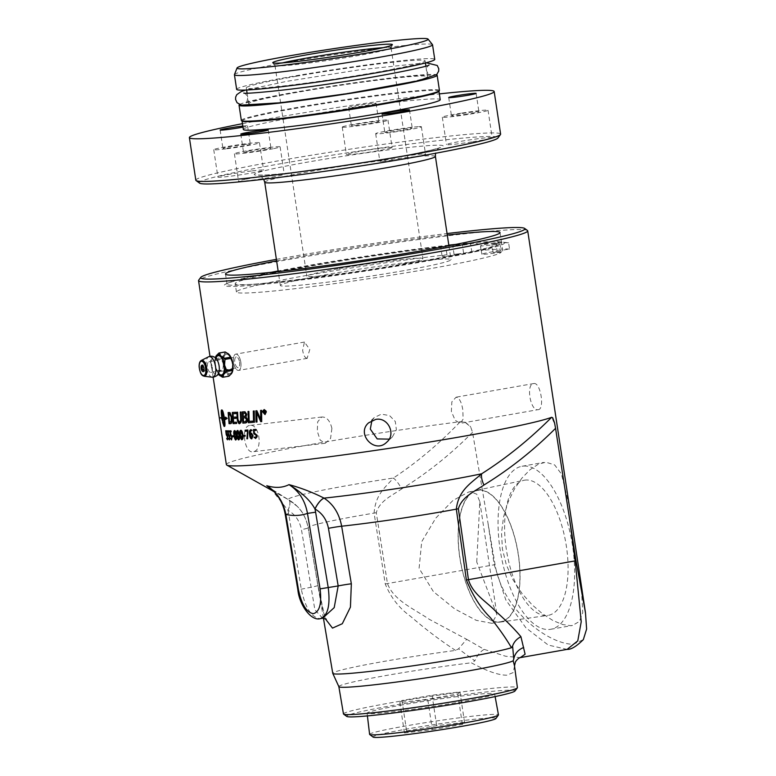 <?xml version="1.0" encoding="UTF-8"?>
<svg xmlns="http://www.w3.org/2000/svg" width="776" height="776" viewBox="0 0 776 776"><rect width="100%" height="100%" fill="white"/><g stroke="black" fill="none" stroke-linecap="round" stroke-linejoin="round"><path stroke-width="0.58" stroke-dasharray="3.88 2.91" d="M226.369 464.62A166.452 8.264 171.4 0 1 460.323 421.688L464.62 421.969L470.605 426.8L472.545 432.31L495.069 564.637C502.838 611.245 549.379 644.526 573.377 644.255L583.339 639.618M569.283 505.739L561.397 473.913L554.656 464.921L545.848 462.195L538.331 464.223L530.086 469.674L521.841 478.21L514.42 489.025L508.154 501.927L503.566 516.894L501.519 532.996L502.431 549.107L506.34 564.88L513.101 579.963L521.986 593.427L531.899 604.611L542.327 613.651L552.89 620.49L562.581 624.554L570.573 625.66L572.494 625.456L579.381 621.469L582.766 612.71L581.156 584.26M537.904 409.689C545.004 410.213 540.804 382.432 533.946 383.509C525.827 383.15 530.037 410.94 537.904 409.689L460.333 423.356L463.097 419.185L462.845 410.194C461.633 402.201 459.373 397.875 456.065 397.205L451.845 401.871L451.36 411.474L455.202 420.311L460.333 423.347M527.447 230.472A166.452 8.264 -8.6 0 0 510.695 229.783A166.452 8.264 -8.6 0 0 329.092 252.704A166.452 8.264 -8.6 0 0 198.685 280.194M226.524 354.225C232.237 353.322 235.341 373.838 229.444 373.557C224.283 374.362 221.189 353.856 226.524 354.225A9.787 4.258 80 0 1 232.228 363.42A9.787 4.258 80 0 1 229.686 373.528L229.444 373.557A9.787 4.258 80 0 1 223.74 364.361A9.787 4.258 80 0 1 226.291 354.254L226.524 354.225A9.787 4.258 80 0 0 226.291 354.254L226.291 354.254M476.745 561.989L479.82 501.665L476.745 494.166L470.363 491.79L468.694 491.984L452.941 500.462L435.772 518.125L421.707 541.726L419.089 568.362L433.396 591.603L454.668 608.879L476.212 620.315L491.8 623.303L496.902 614.602L476.745 561.989M371.888 420.592L374.304 417.536L381.336 414.161L389.552 415.577L395.304 421.504L396.381 429.681L392.384 436.927L389.164 439.138M331.905 428.362C329.965 420.543 326.57 416.77 321.73 417.032L317.665 421.824L317.297 431.272L320.178 440.108L325.251 443.28L330.566 438.459L331.905 428.362M249.474 425.481C240.434 426.751 244.644 454.542 253.432 451.661C263.404 450.284 259.203 422.493 249.474 425.481L321.73 417.032M369.609 734.358A65.165 3.23 171.4 0 1 405.509 725.987A65.165 3.23 171.4 0 1 498.464 714.871M402.608 704.889A64.495 3.201 -8.6 0 0 367.077 713.163A64.495 3.201 -8.6 0 0 431.33 706.693A64.495 3.201 -8.6 0 0 494.622 693.88A64.495 3.201 -8.6 0 0 402.608 704.889M296.102 76.281A90.423 4.491 171.4 0 1 425.102 60.848A90.423 4.491 171.4 0 1 375.293 72.469A90.423 4.491 171.4 0 1 246.293 87.892A90.423 4.491 171.4 0 1 296.102 76.281M239.571 104.547A100.182 4.976 171.4 0 1 294.23 92.315A100.182 4.976 171.4 0 1 436.442 74.768M339.17 268.603A58.724 2.91 171.4 0 1 422.949 258.583A58.724 2.91 171.4 0 1 365.321 270.252A58.724 2.91 171.4 0 1 306.821 276.149A58.724 2.91 171.4 0 1 339.17 268.603M461.885 113.073A23.115 1.145 171.4 0 1 488.046 110.27A23.115 1.145 171.4 0 1 468.471 114.382A23.115 1.145 171.4 0 1 442.32 117.186A23.115 1.145 171.4 0 1 461.885 113.073M467.162 114.121A13.871 0.689 171.4 0 1 451.467 115.799A13.871 0.689 171.4 0 1 465.076 113.044A13.871 0.689 171.4 0 1 478.899 111.657A13.871 0.689 171.4 0 1 467.162 114.121M472.623 141.775A23.115 1.145 -8.6 0 0 492.188 137.662A23.115 1.145 -8.6 0 0 466.036 140.475A23.115 1.145 -8.6 0 0 446.462 144.579A23.115 1.145 -8.6 0 0 472.623 141.775M342.575 126.818A23.115 1.145 171.4 0 1 366.961 122.181A23.115 1.145 171.4 0 1 387.971 120.164A23.115 1.145 171.4 0 1 387.641 120.416A23.115 1.145 171.4 0 1 363.265 125.052A23.115 1.145 171.4 0 1 342.255 127.07A23.115 1.145 171.4 0 1 342.575 126.818M378.63 121.696A13.871 0.689 171.4 0 1 364.002 124.48A13.871 0.689 171.4 0 1 351.392 125.693A13.871 0.689 171.4 0 1 365.011 122.938A13.871 0.689 171.4 0 1 378.824 121.541A13.871 0.689 171.4 0 1 378.63 121.696M391.783 147.809A23.115 1.145 -8.6 0 0 392.113 147.556A23.115 1.145 -8.6 0 0 371.103 149.574A23.115 1.145 -8.6 0 0 346.726 154.22A23.115 1.145 -8.6 0 0 346.397 154.472A23.115 1.145 -8.6 0 0 367.407 152.445A23.115 1.145 -8.6 0 0 391.783 147.809M375.865 103.431A13.871 0.689 171.4 0 1 361.238 106.215A13.871 0.689 171.4 0 1 348.637 107.427A13.871 0.689 171.4 0 1 362.246 104.673A13.871 0.689 171.4 0 1 376.059 103.276A13.871 0.689 171.4 0 1 375.865 103.431M225.971 148.856A23.115 1.145 171.4 0 1 213.749 149.681A23.115 1.145 171.4 0 1 247.234 143.589A23.115 1.145 171.4 0 1 259.465 142.765A23.115 1.145 171.4 0 1 225.971 148.856M242.985 144.646A13.871 0.689 171.4 0 1 250.318 144.152A13.871 0.689 171.4 0 1 236.709 146.906A13.871 0.689 171.4 0 1 222.896 148.294A13.871 0.689 171.4 0 1 242.985 144.646M251.385 170.992A23.115 1.145 -8.6 0 0 217.891 177.073A23.115 1.145 -8.6 0 0 230.123 176.249A23.115 1.145 -8.6 0 0 263.607 170.167A23.115 1.145 -8.6 0 0 251.385 170.992M242.82 126.081A13.871 0.689 171.4 0 1 247.563 125.887A13.871 0.689 171.4 0 1 242.975 127.099M273.22 148.73A23.115 1.145 171.4 0 1 248.456 152.707A23.115 1.145 171.4 0 1 234.4 153.764A23.115 1.145 171.4 0 1 241.297 151.883A23.115 1.145 171.4 0 1 266.061 147.906A23.115 1.145 171.4 0 1 280.117 146.848A23.115 1.145 171.4 0 1 273.22 148.73M247.68 151.252A13.871 0.689 171.4 0 1 262.54 148.866A13.871 0.689 171.4 0 1 270.97 148.235A13.871 0.689 171.4 0 1 257.36 150.99A13.871 0.689 171.4 0 1 243.548 152.377A13.871 0.689 171.4 0 1 247.68 151.252M245.439 179.275A23.115 1.145 -8.6 0 0 238.542 181.157A23.115 1.145 -8.6 0 0 252.598 180.1A23.115 1.145 -8.6 0 0 277.362 176.123A23.115 1.145 -8.6 0 0 284.259 174.241A23.115 1.145 -8.6 0 0 270.203 175.308A23.115 1.145 -8.6 0 0 245.439 179.275M419.021 126.614A23.115 1.145 171.4 0 1 421.387 126.769A23.115 1.145 171.4 0 1 403.811 130.552A23.115 1.145 171.4 0 1 378.028 133.831A23.115 1.145 171.4 0 1 375.671 133.676A23.115 1.145 171.4 0 1 393.248 129.893A23.115 1.145 171.4 0 1 419.021 126.614M386.225 132.386A13.871 0.689 171.4 0 1 384.809 132.298A13.871 0.689 171.4 0 1 398.428 129.543A13.871 0.689 171.4 0 1 412.24 128.147A13.871 0.689 171.4 0 1 401.696 130.426A13.871 0.689 171.4 0 1 386.225 132.386M382.17 161.224A23.115 1.145 -8.6 0 0 407.953 157.955A23.115 1.145 -8.6 0 0 425.529 154.162A23.115 1.145 -8.6 0 0 423.162 154.017A23.115 1.145 -8.6 0 0 397.39 157.286A23.115 1.145 -8.6 0 0 379.813 161.078A23.115 1.145 -8.6 0 0 382.17 161.224M199.577 183.146A151.039 7.498 171.4 0 1 282.542 163.396A151.039 7.498 171.4 0 1 497.901 138.021M403.462 270.727A86.311 4.287 171.4 0 1 280.33 285.452A86.311 4.287 171.4 0 1 327.879 274.365A86.311 4.287 171.4 0 1 451.011 259.64A86.311 4.287 171.4 0 1 403.462 270.727M383.121 47.666A58.724 2.91 171.4 0 1 391.085 47.937A58.724 2.91 171.4 0 1 391.075 48.025A58.724 2.91 171.4 0 1 358.735 55.484A58.724 2.91 171.4 0 1 275.005 65.572A58.724 2.91 171.4 0 1 274.966 65.494A58.724 2.91 171.4 0 1 282.493 62.885M234.449 74.593A100.182 4.976 171.4 0 1 289.623 61.867A100.182 4.976 171.4 0 1 432.484 44.649M236.641 89.356A100.182 4.976 171.4 0 1 291.834 76.484A100.182 4.976 171.4 0 1 434.754 59.393M377.689 88.299A90.423 4.491 171.4 0 1 248.679 103.722A90.423 4.491 171.4 0 1 298.498 92.102A90.423 4.491 171.4 0 1 427.498 76.678A90.423 4.491 171.4 0 1 377.689 88.299M241.336 120.406A100.182 4.976 171.4 0 1 296.529 107.534A100.182 4.976 171.4 0 1 439.449 90.443M242.199 121.143A99.561 4.937 171.4 0 1 242.044 120.92A99.561 4.937 171.4 0 1 296.888 108.126A99.561 4.937 171.4 0 1 438.935 91.141A99.561 4.937 171.4 0 1 438.847 91.403M243.325 129.446A99.561 4.937 171.4 0 1 298.178 116.652A99.561 4.937 171.4 0 1 440.225 99.668M242.451 123.675A154.123 7.653 171.4 0 1 274.287 117.797A154.123 7.653 171.4 0 1 439.352 93.896M195.824 180.216A154.123 7.653 171.4 0 1 280.737 160.419A154.123 7.653 171.4 0 1 500.617 134.122M495.922 718.518A62.177 3.085 -8.6 0 0 434.036 724.609A62.177 3.085 -8.6 0 0 373.11 737.093M432.329 729.683L462.38 724.396L464.552 722.369L436.675 725.638L406.614 730.924L404.441 732.951L432.329 729.683L427.721 699.244L457.782 693.957L459.955 691.93L432.067 695.189L402.007 700.486L399.834 702.503L427.721 699.244M462.38 724.396L457.782 693.957M404.441 732.951L399.834 702.503M406.614 730.924L402.007 700.486M436.675 725.638L432.067 695.189M464.552 722.369L459.955 691.93M224.691 352.013L224.487 354.118A10.99 4.792 80 0 1 226.34 353.041A10.99 4.792 80 0 1 227.843 353.458M231.17 374.013A10.99 4.792 80 0 1 229.628 374.75A10.99 4.792 80 0 1 227.475 373.857L226.543 372.878A10.99 4.792 80 0 1 223.352 365.137L222.848 369.803A12.271 9.855 -149.3 0 1 223.313 370.938L217.523 371.956A12.271 9.855 -149.3 0 1 217.057 370.821L222.848 369.803M205.271 368.057A3.094 1.348 80 0 1 204.457 371.17A3.094 1.348 80 0 1 204.059 371.112A3.094 1.348 80 0 1 202.565 368.193A3.094 1.348 80 0 1 203.031 365.273A3.094 1.348 80 0 1 203.38 365.079A3.094 1.348 80 0 1 205.271 368.057M218.667 374.575L217.523 371.956M217.057 370.821L215.136 366.01A10.951 4.772 -100 0 0 218.172 373.954M223.313 370.938L226.543 372.878M227.475 373.857L228.348 376.214A12.271 0.611 171.4 0 1 228.93 376.185M222.557 377.233L228.348 376.214M223.866 355.175L221.305 357.697A12.271 9.244 -43.7 0 1 221.189 358.851L223.042 363.11A10.99 4.792 80 0 1 223.866 355.175L224.487 354.118M221.189 358.851L215.408 359.87A12.271 9.244 -43.7 0 1 215.524 358.716L221.305 357.697M215.524 358.716L215.903 356.31M215.33 357.785A10.951 4.772 -100 0 0 215 365.098L215.408 359.87M224.303 354.419A10.951 4.772 80 0 1 228.581 354.05M223.119 363.682A10.951 4.772 80 0 1 224.031 354.875M226.796 373.159A10.951 4.772 80 0 1 223.255 364.565M231.655 373.363A10.951 4.772 80 0 1 227.193 373.576M223.352 365.137L223.042 363.11M215 365.098L215.136 366.01M218.522 373.256A9.787 4.258 80 0 1 215.893 358.318M218.774 373.431L218.279 373.595L218.657 372.936A8.885 3.87 80 0 1 216.543 374.905A8.885 3.87 80 0 1 211.111 363.925A8.885 3.87 80 0 1 216.126 358.58L215.553 358.085L216.32 357.949L215.67 359.501C213.72 365.118 219.239 375.642 219.045 373.46M449.013 245.711A141.639 7.032 171.4 0 1 473.884 243.189L480.169 244.178L481.12 250.415L471.847 252.249A17.518 0.873 171.4 0 1 452.98 255.294A17.518 0.873 171.4 0 1 442.107 256.129A17.518 0.873 171.4 0 1 446.995 254.77A133.889 6.644 -8.6 0 0 308.47 275.111A133.889 6.644 -8.6 0 0 236.438 292.009A133.889 6.644 -8.6 0 0 367.882 278.846A133.889 6.644 -8.6 0 0 501.189 252.171L499.919 243.761A17.518 0.873 171.4 0 1 480.577 245.817A17.518 0.873 171.4 0 1 495.874 242.626L500.297 241.918A141.639 7.032 171.4 0 1 501.82 242.044A141.639 7.032 171.4 0 1 365.447 271.096A141.639 7.032 171.4 0 1 226.582 283.667A141.639 7.032 171.4 0 1 278.118 271.561M501.189 252.171A17.518 0.873 171.4 0 1 481.847 254.218A17.518 0.873 171.4 0 1 497.144 251.026L495.874 242.626M497.144 251.026L509.541 249.047L508.6 242.81L500.297 241.918M459.654 245.158L452.786 245.973L459.654 245.158M460.925 253.558L454.057 254.382L460.925 253.558M498.725 243.276L491.868 244.101L498.725 243.276M499.996 251.676L493.138 252.501L499.996 251.676M473.884 243.189L470.576 243.848A17.518 0.873 171.4 0 1 451.71 246.894A17.518 0.873 171.4 0 1 440.836 247.728A17.518 0.873 171.4 0 1 445.725 246.37A133.889 6.644 -8.6 0 0 307.199 266.711A133.889 6.644 -8.6 0 0 235.167 283.609A133.889 6.644 -8.6 0 0 366.611 270.446A133.889 6.644 -8.6 0 0 499.919 243.761M471.847 252.249L470.576 243.848M446.995 254.77L445.725 246.37M280.33 285.452L278.225 271.542A141.639 7.032 171.4 0 1 448.906 245.72M271.299 272.298A138.817 6.887 -8.6 0 0 229.211 282.532A138.817 6.887 -8.6 0 0 227.029 284.152A138.817 6.887 -8.6 0 0 241.21 285.044A138.817 6.887 -8.6 0 0 395.993 265.392A138.817 6.887 -8.6 0 0 501.548 242.636A138.817 6.887 -8.6 0 0 498.978 241.734A138.817 6.887 -8.6 0 0 487.357 241.743A138.817 6.887 -8.6 0 0 455.735 244.401M448.819 245.158A138.817 6.887 -8.6 0 0 278.138 270.97M508.6 242.81A149.807 7.43 -8.6 0 0 497.542 242.936A149.807 7.43 -8.6 0 0 480.169 244.178M264.053 411.144L264.121 411.969M264.18 411.959A166.374 8.255 -8.6 0 0 264.548 411.92L264.946 411.464M264.403 413.472A166.374 8.255 171.4 0 1 264.354 413.482L264.238 412.328M265.683 413.346A166.374 8.255 171.4 0 1 265.625 413.356L265.314 412.851M263.646 410.814L263.704 410.805A166.374 8.255 -8.6 0 0 264.344 410.746L265.256 411.396L264.829 412.211L265.373 412.842M264.344 409.951L263.219 412.182L265.043 414.122M264.17 409.553L264.276 409.534C265.984 410.31 266.692 411.086 266.41 411.872L265.043 414.549M254.538 422.222A166.374 8.255 171.4 0 1 254.47 422.222L254.538 422.222A3984.682 3039.854 103.4 0 1 254.285 410.97L254.227 410.979M253.306 411.067L253.364 411.047A3984.682 3061.252 -76.3 0 1 253.364 411.047A166.374 8.255 -8.6 0 0 254.285 410.97M243.237 413.123A3901.078 3219.866 107.4 0 0 243.383 416.644L243.315 416.654M243.383 416.644A166.374 8.255 -8.6 0 0 244.634 416.557L244.896 416.518M243.431 417.915A4033.978 3345.462 107.4 0 0 243.596 421.785L243.538 421.795M243.596 421.785A166.374 8.255 -8.6 0 0 244.974 421.688L245.72 421.562M242.345 411.91L242.403 411.901A3984.682 3315.344 -72.3 0 1 242.403 411.901A166.374 8.255 -8.6 0 0 244.294 411.775L245.08 411.794L246.797 414.258L246.06 417.022L247.408 419.234L245.779 422.91M236.699 423.454A166.374 8.255 171.4 0 1 236.631 423.454L236.554 422.192M233.401 418.429A4003.297 3553.382 114 0 0 233.663 422.309A166.374 8.255 -8.6 0 0 236.622 422.183M233.091 413.686A3932.981 3479.632 113.8 0 0 233.314 417.158A166.374 8.255 -8.6 0 0 236.069 417.042L236.146 418.312A166.374 8.255 171.4 0 1 236.069 418.312M235.923 413.56A166.374 8.255 171.4 0 1 235.856 413.56L235.788 412.298M232.334 412.454L232.402 412.444A3984.682 3545.612 -65.6 0 1 232.402 412.444A166.374 8.255 -8.6 0 0 235.856 412.289M228.833 413.802A3976.214 3621.417 118.7 0 0 229.521 422.406L229.444 422.416M229.521 422.406A166.374 8.255 -8.6 0 0 230.123 422.396L230.841 422.163M228.154 412.551L228.222 412.541A3984.682 3640.992 -60.6 0 1 228.222 412.541A166.374 8.255 -8.6 0 0 229.405 412.522L230.103 412.686L231.84 417.022C232.364 420.311 232.121 422.454 231.112 423.463L231.044 423.483M245.167 430.195L245.119 430.728L245.167 430.195A166.374 8.255 -8.6 0 0 247.932 430.001L247.563 438.779M232.645 435.772L232.654 435.772A166.374 8.255 -8.6 0 0 233.692 435.753L233.838 436.694A166.374 8.255 171.4 0 1 233.789 436.694L233.77 436.704M228.018 431.854L228.396 434.356L229.939 436.869L229.453 439.837M227.63 430.825L227.64 430.816A166.374 8.255 -8.6 0 0 228.784 430.835L228.939 431.873A166.374 8.255 171.4 0 1 228.891 431.873L228.871 431.883M228.862 431.359L228.939 431.873M228.59 438.304L229.182 438.886M221.926 410.261L222.314 418.012M222.392 417.992A166.374 8.255 -8.6 0 0 223.905 418.118M220.481 417.925L220.462 417.672A166.374 8.255 -8.6 0 0 221.936 417.944M222.431 418.245A14.424 2.706 -99.1 0 0 222.537 418.933A166.374 8.255 -8.6 0 0 222.761 418.953L222.751 421.601M222.731 422.377L222.731 422.357A166.374 8.255 -8.6 0 0 223.187 422.406L224.332 426.111M224.526 418.39C225.176 423.308 225.215 425.975 224.633 426.402A166.374 8.255 171.4 0 1 224.623 426.402L224.584 426.412M225.554 417.245L227.252 418.332L225.612 419.389M221.635 409.97L221.635 409.97A166.374 8.255 -8.6 0 0 222.149 410.009C222.877 410.523 223.653 413.23 224.487 418.148A166.374 8.255 -8.6 0 0 225.583 418.186M226.146 431.786L227.911 436.83L227.543 439.779M225.797 430.748L225.806 430.748A166.374 8.255 -8.6 0 0 226.786 430.796L226.941 431.825A166.374 8.255 171.4 0 1 226.883 431.825L226.873 431.834M226.854 431.32L226.941 431.825M226.786 438.227L227.281 438.818M230.181 431.873L230.559 434.366L232.266 436.859L231.597 439.856M229.764 430.845L229.774 430.845A166.374 8.255 -8.6 0 0 231.073 430.835L231.238 431.863A166.374 8.255 171.4 0 1 231.18 431.863M231.17 431.359L231.238 431.863M230.695 438.333L231.471 438.886M234.721 431.592L234.527 435.161L235.729 438.809M234.439 430.641L234.604 430.622C234.992 429.681 235.623 431.184 236.496 435.132C236.952 438.188 236.758 439.74 235.914 439.769M237.689 431.475C237.262 430.496 237.165 431.689 237.407 435.055L238.688 438.692M237.398 430.525L237.572 430.505C238.009 429.555 238.678 431.058 239.58 434.996C240.036 438.052 239.803 439.604 238.872 439.652M240.929 431.31C240.482 430.331 240.366 431.524 240.579 434.899L241.928 438.527M240.667 430.35L240.812 430.331C241.307 429.38 242.015 430.874 242.946 434.803C243.392 437.868 243.121 439.42 242.112 439.488M243.615 435.297L243.625 435.297A166.374 8.255 -8.6 0 0 245.071 435.2L245.206 436.141A166.374 8.255 171.4 0 1 245.177 436.141L245.148 436.151M251.269 434.162L250.318 434.832L251.812 437.858M251.075 433.25L251.249 433.221C251.521 432.455 252.142 433.28 253.131 435.675L251.851 438.818M250.793 429.671L252.025 430.825L251.065 430.583L250.163 433.891M254.091 430.564L254.47 433.056L257.263 435.355C257.807 436.432 257.283 437.489 255.692 438.508M254.47 433.056L255.023 432.969M253.412 429.584L253.471 429.574A166.374 8.255 -8.6 0 0 255.847 429.37L256.012 430.399A166.374 8.255 171.4 0 1 255.983 430.399L255.964 430.408M256.031 429.875L256.012 430.399M254.877 433.92L254.121 434.075L254.877 433.92M254.208 437.092L255.624 437.528M236.864 412.25L236.932 412.231A4011.891 3460.106 -69.4 0 1 236.932 412.231A166.374 8.255 -8.6 0 0 237.631 412.201A3999.504 3433.839 110.2 0 0 237.999 419.069L239.629 422.251M240.308 412.046L240.376 412.037A3973.712 3346.791 -71.4 0 1 240.376 412.037A166.374 8.255 -8.6 0 0 241.123 411.988A3975.555 3331.465 108.2 0 0 241.423 418.555C241.821 420.951 241.268 422.6 239.794 423.483M252.627 422.377A166.374 8.255 171.4 0 1 252.569 422.386L252.54 421.116M248.019 411.493L248.087 411.484A3984.682 3183.947 -74.6 0 1 248.087 411.484A166.374 8.255 -8.6 0 0 248.941 411.416A3980.987 3159.29 105.1 0 0 249.241 421.368A166.374 8.255 -8.6 0 0 252.598 421.096M257.05 421.998A166.374 8.255 171.4 0 1 256.992 421.998L257.05 421.998A4034.191 3025.275 102.7 0 1 256.924 415.141L256.866 415.15M256.798 412.26L256.924 415.141M261.784 421.562A166.374 8.255 171.4 0 1 261.725 421.572L261.784 421.562A4041.039 2910.223 101.5 0 1 261.648 410.3L261.59 410.31M260.61 410.397L260.668 410.388A4023.318 2912.57 -78.3 0 1 260.668 410.388A166.374 8.255 -8.6 0 0 261.648 410.3M255.867 410.834L255.925 410.824A3984.682 3001.83 -77 0 1 255.925 410.824A166.374 8.255 -8.6 0 0 256.934 410.737A1030.402 743.195 49.5 0 0 258.748 414.801L260.852 419.942M533.946 383.509L455.745 397.244M325.251 443.28L253.432 451.661M276.382 259.368A163.988 8.138 171.4 0 1 447.063 233.557M276.615 260.872A138.817 6.887 171.4 0 1 447.296 235.06M479.122 490.257A66.668 29.042 -100 0 0 477.531 490.432A66.668 29.042 -100 0 0 460.488 561.126A66.668 29.042 -100 0 0 500.636 621.751A66.668 29.042 -100 0 0 517.99 552.871A66.668 29.042 -100 0 0 479.122 490.257M526.099 480.014A68.618 29.886 -100 0 0 524.013 480.286A68.618 29.886 -100 0 0 506.68 551.6A68.618 29.886 -100 0 0 546.595 615.533A68.618 29.886 -100 0 0 547.788 615.426A68.618 29.886 -100 0 0 566.179 544.975A68.618 29.886 -100 0 0 526.099 480.014M479.083 489.976A66.949 29.158 80 0 1 518.193 553.356A66.949 29.158 80 0 1 500.248 622.1A66.949 29.158 80 0 1 499.084 622.207A66.949 29.158 80 0 1 460.139 559.826A66.949 29.158 80 0 1 477.046 490.238A66.949 29.158 80 0 1 479.083 489.976M285.238 514.391L288.614 513.499L301.243 588.974C305.288 608.015 311.661 617.9 320.362 618.637M322.632 618.23L314.881 609.79L301.457 529.63C299.681 520.89 295.21 514.449 288.032 510.317A12.329 4.704 -60.5 0 0 288.701 499.841A12.329 4.704 -60.5 0 0 288.662 499.822C299.129 505.845 305.637 515.177 308.208 527.816A12.329 0.718 -9.6 0 0 308.208 527.816L317.937 585.405L325.125 618.53M455.56 650.414C440.167 640.355 425.2 629.026 410.659 616.425C399.184 608.229 390.716 597.394 385.245 583.93L374.09 513.101C375.468 494.147 385.575 487.318 393.393 478.016A15.413 6.227 60.4 0 1 401.561 488.996C392.501 495.36 379.687 500.636 376.292 512.723L387.466 583.552C393.742 600.556 413.986 608.84 429.138 619.238L466.657 639.298L458.597 648.804L455.56 650.414A92.48 4.588 171.4 0 0 332.759 673.335M523.984 466.046A82.77 36.045 80 0 1 572.232 543.782A82.77 36.045 80 0 1 550.688 629.288A82.77 36.045 80 0 1 548.71 629.511A82.77 36.045 80 0 1 500.462 551.775A82.77 36.045 80 0 1 522.005 466.26A82.77 36.045 80 0 1 523.984 466.046M509.541 249.047A149.807 7.43 -8.6 0 0 481.12 250.415M514.954 691.028A85.137 4.229 -8.6 0 0 506.33 690.252A85.137 4.229 -8.6 0 0 409.33 702.639A85.137 4.229 -8.6 0 0 346.804 716.452M567.101 649.386L548.205 645.05L525.866 627.765L505.845 600.003L494.215 564.773L487.949 522.908M272.366 489.995L288.662 499.822A110.454 5.481 171.4 0 1 288.546 499.763A110.454 5.481 171.4 0 1 393.393 478.016C416.916 462.477 439.226 443.697 460.323 421.688M464.62 421.969A15.413 5.442 45.9 0 1 470.605 426.8M466.657 639.298L484.175 649.376C480.325 651.51 477.211 655.332 474.834 660.842L459.838 649.851A118.689 71.712 -118.9 0 1 458.597 648.804M484.175 649.376L505.671 656.253L520.269 657.621M514.517 665.973L513.198 672.559L506.806 675.207C498.454 675.198 486.62 671.056 471.313 662.791L474.834 660.842M338.84 686.615L338.85 686.644A88.445 4.384 171.4 0 1 338.84 686.615A88.445 4.384 171.4 0 1 382.898 676.08A88.445 4.384 171.4 0 1 471.313 662.791M343.467 713.949A87.96 4.365 171.4 0 1 410.3 699.525A87.96 4.365 171.4 0 1 508.416 687.07A87.96 4.365 171.4 0 1 517.408 687.643M288.032 510.317L287.974 510.288A12.329 4.704 -60.5 0 0 288.643 499.812A12.329 4.704 -60.5 0 0 288.604 499.792L288.701 499.841C301.66 507.863 305.501 516.224 308.217 527.835A12.329 0.718 -9.6 0 1 301.457 529.63M288.614 513.499A46.967 42.214 -92.8 0 0 287.974 510.288L270.62 488.492L288.643 499.812M307.102 358.347C304.968 357.94 303.474 355.262 302.64 350.296L304.444 342.051L309.799 349.501L307.102 358.347M240.802 362.101A8.264 3.599 -100 0 0 237.65 354.855A8.264 3.599 -100 0 0 235.749 354.137A8.264 3.599 -100 0 0 233.605 362.673A8.264 3.599 -100 0 0 238.416 370.433A8.264 3.599 -100 0 0 238.62 370.404A8.264 3.599 -100 0 0 240.153 369.095A8.264 3.599 -100 0 0 240.802 362.101A8.245 3.589 -100 0 0 237.66 354.865A8.245 3.589 -100 0 0 233.663 362.896A8.245 3.589 -100 0 0 240.162 369.075A8.245 3.589 -100 0 0 240.812 362.101M212.226 366.961A5.393 2.347 80 0 1 210.8 372.393A5.393 2.347 80 0 1 207.502 367.194A5.393 2.347 80 0 1 208.938 361.761A5.393 2.347 80 0 1 212.226 366.961M239.561 362.159A5.393 2.347 80 0 1 238.135 367.582A5.393 2.347 80 0 1 234.837 362.382A5.393 2.347 80 0 1 236.263 356.96A5.393 2.347 80 0 1 239.561 362.159M390.522 158.207A95.555 4.743 171.4 0 1 263.966 175.124A95.555 4.743 171.4 0 1 306.84 162.232A95.555 4.743 171.4 0 1 433.396 145.316A95.555 4.743 171.4 0 1 390.522 158.207M435.404 156.442A86.311 4.287 -8.6 0 0 312.272 171.166A86.311 4.287 -8.6 0 0 264.723 182.253M202.798 365.515A3.094 1.348 80 0 1 204.039 368.28A3.094 1.348 80 0 1 203.758 370.967M201.314 360.433A8.099 3.531 -100 0 0 199.616 368.425A8.099 3.531 -100 0 0 204.098 376.244M212.188 377.204A10.457 4.559 80 0 1 206.397 367.106A10.457 4.559 80 0 1 208.599 356.776M317.937 585.405A12.329 0.718 170.4 0 1 317.947 585.434A12.329 0.718 170.4 0 1 311.186 587.228L297.868 589.857M376.292 512.723A15.413 0.514 -9 0 1 374.09 513.101A95.06 4.714 -8.6 0 0 308.111 527.651A95.06 4.714 -8.6 0 0 308.208 527.816L317.947 585.434L323.117 611.469L326.289 619.229M385.245 583.93A15.413 0.514 171 0 0 387.466 583.552L495.069 564.637M472.545 432.31C450.778 454.309 427.12 473.205 401.561 488.996M479.82 501.665L496.902 614.602M367.077 713.163L367.407 715.908M494.622 693.88L495.117 696.596M246.293 87.892L246.613 90.006M247.088 93.149L248.679 103.722M425.102 60.848L425.423 62.963M425.898 66.106L427.498 76.678M442.32 117.186L446.462 144.579M488.046 110.27L492.188 137.662M448.703 97.533L451.467 115.799M476.134 93.392L478.899 111.657M342.255 127.07L346.397 154.472M387.971 120.164L392.113 147.556M348.637 107.427L351.392 125.693M376.059 103.276L378.824 121.541M213.749 149.681L217.891 177.073M259.465 142.765L263.607 170.167M220.132 130.029L222.896 148.294M247.563 125.887L250.318 144.152M234.4 153.764L238.542 181.157M280.117 146.848L284.259 174.241M240.783 134.112L243.548 152.377M268.215 129.97L270.97 148.235M375.671 133.676L379.813 161.078M421.387 126.769L425.529 154.162M382.044 114.033L384.809 132.298M409.476 109.882L412.24 128.147M263.714 179.266L260.707 176.065L258.262 175.056L264.897 175.017C286.635 174.173 354.787 164.881 399.252 156.626C419.389 152.882 432.387 150.049 438.236 148.109L439.439 147.653L437.431 149.312L435.481 153.289M448.906 245.73L451.011 259.64M391.075 48.025L392.375 44.717M275.005 65.572L272.783 62.798M274.966 65.494L306.821 276.149M391.085 47.937L422.949 258.583M203.225 371.384L204.457 371.17M202.148 365.302L203.38 365.079M481.847 254.218L480.577 245.817M463.573 252.937L462.302 244.537M454.057 254.382L452.786 245.973M502.644 251.065L501.374 242.655M493.138 252.501L491.868 244.101M442.107 256.129L440.836 247.728M236.438 292.009L235.167 283.609M229.211 282.532L226.582 283.667M498.978 241.734L501.82 242.044M213.148 377.233L209.986 356.291M374.304 417.536L368.658 422.794M392.384 436.927L386.739 442.184M491.8 623.303L500.636 621.751M468.694 491.984L477.531 490.432M500.248 622.1L547.788 615.426M477.046 490.238L524.013 480.286M323.427 618.181L308.111 527.651C306.627 519.338 302.97 512.228 297.14 506.301L288.546 499.763L274.006 491.596M550.688 629.288L572.494 625.456M522.005 466.26L543.811 462.428M501.548 242.636L500.016 232.548M227.029 284.152L225.496 274.064M304.444 342.051L235.749 354.137M307.306 358.328L238.62 370.404M210.8 372.393L238.135 367.582M208.938 361.761L236.263 356.96M426.208 62.759L358.929 69.888L286.819 81.325L245.798 90.045M243.858 93.023C244.925 92.781 246.225 94.323 247.757 97.63C247.059 101.802 246.273 103.654 245.391 103.198L247.282 102.481C253.597 100.444 266.663 97.592 286.49 93.915C330.886 85.661 398.806 76.339 422.066 75.262L430.486 75.204C429.138 75.359 427.828 73.827 426.577 70.587C425.432 69.762 428.439 64.68 428.944 65.029"/><path stroke-width="1.16" d="M576.015 560.738A15.413 0.941 172.4 0 1 575.181 560.883L581.224 621.751L577.771 640.879L567.101 649.386C571.039 649.667 576.452 646.408 583.339 639.618L586.617 629.035L585.482 612.885L576.015 560.738L555.567 428.323L554.53 422.765L552.696 417.73L551.639 417.304A166.452 8.264 171.4 0 1 410.698 445.046A166.452 8.264 171.4 0 1 243.383 465.687A166.452 8.264 171.4 0 1 226.776 465.086A166.452 8.264 171.4 0 1 226.369 464.62L213.148 377.233M585.492 612.885L527.709 230.85A166.452 8.264 -8.6 0 0 527.447 230.472L524.644 228.416A163.988 8.138 171.4 0 1 404.131 255.023A163.988 8.138 171.4 0 1 217.377 278.885A163.988 8.138 171.4 0 1 200.751 277.401A163.988 8.138 171.4 0 1 276.382 259.368M200.751 277.401L198.685 280.194A166.452 8.264 -8.6 0 0 198.54 280.631A166.452 8.264 -8.6 0 0 215.553 281.698A166.452 8.264 -8.6 0 0 401.153 258.136A166.452 8.264 -8.6 0 0 527.709 230.85M233.159 423.589L233.091 423.609A3982.985 3544.021 -65.5 0 1 232.334 412.454A166.452 8.264 -8.6 0 0 235.312 412.328A166.452 8.264 -8.6 0 0 235.788 412.298L235.856 413.569A166.452 8.264 171.4 0 1 235.506 413.589A166.452 8.264 171.4 0 1 233.023 413.695A3931.313 3478.071 113.8 0 0 233.246 417.178A166.452 8.264 -8.6 0 0 236.001 417.061L236.079 418.322A166.452 8.264 171.4 0 1 233.334 418.439A4001.599 3551.791 114 0 0 233.595 422.319A166.452 8.264 -8.6 0 0 236.554 422.192L236.631 423.463A166.374 8.255 171.4 0 1 233.159 423.589A3984.682 3545.612 -65.6 0 1 232.402 412.454M238.096 430.719L239.512 435.006L239.396 439.323L238.804 439.662C237.892 439.652 237.233 438.149 236.845 435.161C236.35 432.28 236.564 430.728 237.504 430.515L238.096 430.719M375.71 419.409C388.019 416.848 396.371 434.23 386.739 442.184C374.682 454.493 355.777 433.629 368.658 422.804L375.71 419.409M256.992 422.008A166.452 8.264 171.4 0 1 256.08 422.086A3982.985 3000.482 -77 0 1 255.867 410.834A166.452 8.264 -8.6 0 0 256.875 410.746A1030.082 742.913 49.4 0 0 258.689 414.811L260.794 419.952L260.697 417.013A4021.61 2911.261 -78.3 0 1 260.61 410.397A166.452 8.264 -8.6 0 0 261.59 410.31A4039.322 2908.914 101.6 0 0 261.725 421.581A166.452 8.264 171.4 0 1 260.736 421.669A1112.231 802.539 -129.1 0 1 258.001 415.402L256.74 412.269L256.866 415.15A4032.474 3023.917 102.7 0 0 256.992 422.008A166.374 8.255 171.4 0 1 256.138 422.076A3984.682 3001.83 -77 0 1 255.925 410.834M252.569 422.386A166.452 8.264 171.4 0 1 248.378 422.726A3982.985 3182.512 -74.6 0 1 248.019 411.493A166.452 8.264 -8.6 0 0 248.873 411.425A3979.299 3157.874 105.1 0 0 249.183 421.378A166.452 8.264 -8.6 0 0 252.54 421.116L252.569 422.386A166.374 8.255 171.4 0 1 248.446 422.707A3984.682 3183.947 -74.6 0 1 248.087 411.493M239.503 422.26C240.385 422.425 240.744 421.067 240.599 418.206A3972.034 3345.287 -71.4 0 1 240.308 412.046A166.452 8.264 -8.6 0 0 241.064 411.998A3973.867 3329.961 108.3 0 0 241.355 418.574C241.753 420.97 241.21 422.61 239.726 423.492C239.192 424.249 238.407 423.201 237.369 420.359L237.204 418.351A4010.193 3458.554 -69.4 0 1 236.864 412.25A166.452 8.264 -8.6 0 0 237.563 412.211A3997.806 3432.296 110.2 0 0 237.931 419.079L238.038 420.35L239.6 422.251C240.802 420.728 241.161 419.37 240.667 418.196A3973.712 3346.791 -71.4 0 1 240.376 412.046M239.881 423.473L237.437 420.35L237.272 418.332A4011.891 3460.106 -69.4 0 1 236.932 412.24M255.459 437.557L256.449 435.54L253.781 433.668L253.412 429.584A166.452 8.264 -8.6 0 0 255.789 429.38L255.954 430.408A166.452 8.264 171.4 0 1 254.033 430.573L254.402 433.066L257.205 435.365L255.634 438.527L254.15 437.101L255.663 437.528M255.692 438.508L254.218 437.092M254.101 437.586L254.15 437.101M254.819 433.939L253.839 433.648L253.471 429.574M256.031 429.875L255.964 430.408A166.374 8.255 171.4 0 1 254.091 430.564L254.033 430.573M251.191 433.241L253.073 435.685L251.793 438.838C250.6 438.799 249.862 437.421 249.552 434.705C248.97 431.96 249.416 430.273 250.91 429.652L252.006 430.36L250.9 430.612L250.105 433.9L251.046 433.25M251.851 438.818L251.851 438.818C250.667 438.789 249.92 437.412 249.62 434.696C249.028 431.951 249.484 430.263 250.968 429.642M252.006 430.36L250.939 430.602M245.003 435.22L245.148 436.151A166.452 8.264 171.4 0 1 243.693 436.248L243.557 435.307A166.452 8.264 -8.6 0 0 245.003 435.22M245.197 435.675L245.148 436.151A166.374 8.255 171.4 0 1 243.761 436.238L243.625 435.297M240.744 430.35C241.772 430.331 242.481 431.825 242.878 434.822C243.363 437.703 243.092 439.264 242.044 439.497C241.045 439.507 240.356 438.013 239.968 435.016C239.464 432.135 239.726 430.573 240.744 430.35L240.628 430.36M242.16 439.488L242.112 439.488C241.627 440.428 240.929 438.935 240.036 435.006C239.571 432.009 239.823 430.447 240.812 430.331M247.874 430.011L247.563 438.779L246.875 438.741L247.534 431.087A166.452 8.264 171.4 0 1 245.264 431.243L245.109 430.205A166.452 8.264 -8.6 0 0 247.874 430.011M247.563 438.779L246.943 438.731L247.593 431.078A166.374 8.255 171.4 0 1 245.332 431.233L245.167 430.195M245.119 430.728L245.109 430.205M245.905 422.891L245.711 422.92A166.452 8.264 171.4 0 1 242.83 423.114A3982.985 3313.85 -72.3 0 1 242.345 411.91A166.452 8.264 -8.6 0 0 244.227 411.784L245.022 411.804L246.739 414.268L246.002 417.032L247.34 419.244C247.554 421.213 247.001 422.445 245.711 422.92L245.866 422.901M254.47 422.231A166.452 8.264 171.4 0 1 253.568 422.309A3982.985 3059.875 -76.3 0 1 253.306 411.067A166.452 8.264 -8.6 0 0 254.227 410.979A3982.985 3038.486 103.4 0 0 254.47 422.231A166.374 8.255 171.4 0 1 253.626 422.29A3984.682 3061.252 -76.3 0 1 253.374 411.057M262.88 412.221L264.228 409.544L266.352 411.881L264.985 414.559L262.938 412.211C262.424 411.532 262.87 410.64 264.276 409.534M265.101 414.539L262.938 412.211M389.164 439.138L377.185 438.915L370.317 429.118L371.888 420.592M495.117 696.596L498.464 714.871A65.165 3.23 171.4 0 1 498.415 715.035A65.165 3.23 171.4 0 1 462.574 723.242A65.165 3.23 171.4 0 1 369.706 734.503A65.165 3.23 171.4 0 1 369.609 734.358L367.407 715.908M436.442 74.768A100.182 4.976 171.4 0 1 437.15 75.224A100.182 4.976 171.4 0 1 381.957 88.095A100.182 4.976 171.4 0 1 239.037 105.187A100.182 4.976 171.4 0 1 239.571 104.547M464.397 95.855A13.871 0.689 171.4 0 1 448.703 97.533A13.871 0.689 171.4 0 1 462.321 94.779A13.871 0.689 171.4 0 1 476.134 93.392A13.871 0.689 171.4 0 1 464.397 95.855M242.975 127.099A13.871 0.689 171.4 0 1 228.28 129.437A13.871 0.689 171.4 0 1 220.132 130.029A13.871 0.689 171.4 0 1 240.22 126.381A13.871 0.689 171.4 0 1 242.82 126.081M244.915 132.987A13.871 0.689 171.4 0 1 259.776 130.601A13.871 0.689 171.4 0 1 268.215 129.97A13.871 0.689 171.4 0 1 254.596 132.725A13.871 0.689 171.4 0 1 240.783 134.112A13.871 0.689 171.4 0 1 244.915 132.987M383.47 114.121A13.871 0.689 171.4 0 1 382.044 114.033A13.871 0.689 171.4 0 1 395.663 111.278A13.871 0.689 171.4 0 1 409.476 109.882A13.871 0.689 171.4 0 1 398.932 112.161A13.871 0.689 171.4 0 1 383.47 114.121M439.352 93.896A154.123 7.653 171.4 0 1 494.166 91.51L500.617 134.122A154.123 7.653 171.4 0 1 500.481 134.529L497.901 138.021A151.039 7.498 171.4 0 1 414.82 157.033A151.039 7.498 171.4 0 1 199.577 183.146L196.076 180.566A154.123 7.653 171.4 0 1 195.824 180.216L189.383 137.604A154.123 7.653 171.4 0 1 242.451 123.675M282.493 62.885A58.724 2.91 171.4 0 1 307.315 57.957A58.724 2.91 171.4 0 1 383.121 47.666M306.074 54.95A60.499 3.007 171.4 0 1 392.375 44.717A60.499 3.007 171.4 0 1 359.055 52.399A60.499 3.007 171.4 0 1 272.783 62.798A60.499 3.007 171.4 0 1 306.074 54.95M374.876 51.643A96.622 4.792 171.4 0 1 237.049 67.978A96.622 4.792 171.4 0 1 290.263 55.707A96.622 4.792 171.4 0 1 428.042 39.091A96.622 4.792 171.4 0 1 374.876 51.643M428.042 39.091L432.484 44.649A100.182 4.976 171.4 0 1 432.542 44.775A100.182 4.976 171.4 0 1 377.349 57.647A100.182 4.976 171.4 0 1 234.43 74.739A100.182 4.976 171.4 0 1 234.449 74.593L237.049 67.978M432.542 44.775L434.754 59.393A100.182 4.976 171.4 0 1 379.561 72.265A100.182 4.976 171.4 0 1 236.641 89.356L234.43 74.739M437.15 75.224L439.449 90.443A100.182 4.976 171.4 0 1 439.361 90.705A100.182 4.976 171.4 0 1 384.256 103.315A100.182 4.976 171.4 0 1 241.501 120.629A100.182 4.976 171.4 0 1 241.336 120.406L239.037 105.187M439.361 90.705L438.847 91.403A99.561 4.937 171.4 0 1 384.081 103.936A99.561 4.937 171.4 0 1 242.199 121.143L241.501 120.629M438.954 91.267L440.225 99.668A99.561 4.937 171.4 0 1 385.371 112.462A99.561 4.937 171.4 0 1 243.325 129.446L242.054 121.037M494.166 91.51A154.123 7.653 171.4 0 1 409.262 111.307A154.123 7.653 171.4 0 1 189.383 137.604M500.481 134.529A154.123 7.653 171.4 0 1 415.703 153.929A154.123 7.653 171.4 0 1 196.076 180.566M369.706 734.503L373.11 737.093A62.177 3.085 -8.6 0 0 461.72 726.355A62.177 3.085 -8.6 0 0 495.922 718.518L498.415 715.035M227.843 353.458A10.99 4.792 80 0 1 228.503 353.934L229.434 354.904A10.99 4.792 80 0 1 232.625 362.644L232.926 364.671A10.99 4.792 80 0 1 232.111 372.606L231.481 373.663A10.99 4.792 80 0 1 231.17 374.013M218.172 373.954A10.951 4.772 -100 0 0 218.667 374.575L219.084 375.012A10.951 4.772 -100 0 0 219.249 375.157A10.951 4.772 -100 0 0 223.527 374.798L223.149 377.204A12.271 0.611 171.4 0 1 222.557 377.233L219.084 375.012M231.481 373.663L228.93 376.185L223.149 377.204M232.315 370.501A12.271 9.244 136.3 0 0 232.431 369.347L226.641 370.365A12.271 9.244 136.3 0 0 226.524 371.52L232.315 370.501L231.927 372.907A10.951 4.772 80 0 0 232.839 364.099L232.926 364.671M226.524 371.52L223.808 374.333A10.951 4.772 -100 0 0 224.72 365.545L226.641 370.365M232.431 369.347L232.839 364.099M232.625 362.644L230.773 358.386A12.271 9.855 30.7 0 0 230.307 357.261L224.526 358.279A12.271 9.855 30.7 0 0 224.991 359.404L230.773 358.386M224.991 359.404L224.584 364.633A10.951 4.772 -100 0 0 221.044 356.068L224.526 358.279M224.72 365.545L224.584 364.633M225.273 351.984A12.271 0.611 -8.6 0 0 224.691 352.013L218.9 353.031A12.271 0.611 -8.6 0 0 219.482 353.002L225.273 351.984L228.571 354.04A10.951 4.772 80 0 1 228.59 354.05A10.951 4.772 80 0 1 228.755 354.205L228.503 353.934M219.482 353.002L220.626 355.631A10.951 4.772 -100 0 0 216.184 355.845L218.9 353.031M216.184 355.845L215.903 356.31A10.951 4.772 -100 0 0 215.33 357.785M230.307 357.261L229.162 354.632A10.951 4.772 80 0 1 232.703 363.226M215.893 358.318A9.787 4.258 80 0 1 220.248 356.397A9.787 4.258 80 0 1 224.138 365.118A9.787 4.258 80 0 1 221.315 374.983A9.787 4.258 80 0 1 218.522 373.256M216.126 358.58A8.885 3.87 80 0 1 216.281 358.755A8.885 3.87 80 0 1 219.104 365.952A8.885 3.87 80 0 1 218.735 372.713A8.885 3.87 80 0 1 218.657 372.936M278.118 271.561A141.639 7.032 171.4 0 1 278.225 271.542L264.723 182.253A86.311 4.287 -8.6 0 0 273.54 182.806A86.311 4.287 -8.6 0 0 387.855 167.529A86.311 4.287 -8.6 0 0 435.404 156.442L448.906 245.73M455.735 244.401A138.817 6.887 -8.6 0 0 448.819 245.158M278.138 270.97A138.817 6.887 -8.6 0 0 271.299 272.298M263.995 411.154L264.121 411.969A166.452 8.264 -8.6 0 0 264.49 411.93L264.344 411.115A166.452 8.264 171.4 0 1 263.995 411.154L264.053 411.144A166.374 8.255 171.4 0 0 264.403 411.105L264.344 411.115M264.645 411.901L264.403 411.105M264.112 413.501L263.646 410.814A166.452 8.264 -8.6 0 0 264.286 410.756L265.198 411.406L264.781 412.221L265.625 413.356A166.374 8.255 171.4 0 1 265.305 413.385L264.412 412.308A166.374 8.255 171.4 0 1 264.238 412.328L264.354 413.482A166.374 8.255 171.4 0 1 264.112 413.501L263.704 410.814M264.665 412.376L264.354 412.318A166.452 8.264 171.4 0 1 264.18 412.337M265.305 413.385L264.616 412.386M264.975 414.132L266.12 411.901L264.344 409.951L263.161 412.192L265.043 414.122M264.917 414.141L266.061 411.91L264.344 409.951M244.634 416.557L246.041 414.403L244.566 413.026A166.374 8.255 171.4 0 1 243.237 413.123L243.169 413.133A3899.429 3218.421 107.4 0 0 243.315 416.654A166.452 8.264 -8.6 0 0 244.576 416.566L244.867 416.528M244.576 416.566L245.973 414.413L244.498 413.036A166.452 8.264 171.4 0 1 243.169 413.133M243.363 417.925A4032.261 3343.959 107.4 0 0 243.538 421.795A166.452 8.264 -8.6 0 0 244.915 421.698L245.653 421.581L246.506 419.312C245.953 417.837 245.429 417.342 244.935 417.818A166.452 8.264 171.4 0 1 243.363 417.925L243.431 417.915A166.374 8.255 171.4 0 0 245.003 417.808L244.935 417.818M245.003 417.808L246.564 419.302L245.72 421.562L244.915 421.698M245.779 422.91A166.374 8.255 171.4 0 1 242.898 423.104A3984.682 3315.344 -72.3 0 1 242.403 411.91M236.069 418.312A166.374 8.255 171.4 0 1 233.401 418.429L233.334 418.439M235.856 413.56A166.374 8.255 171.4 0 1 233.091 413.686L233.023 413.695M236.631 423.463A166.452 8.264 171.4 0 1 233.091 423.609M228.765 413.812A3974.526 3619.788 118.7 0 0 229.444 422.416A166.452 8.264 -8.6 0 0 230.055 422.406L231.287 420.854L231.18 416.984L229.463 413.802A166.452 8.264 171.4 0 1 228.765 413.812L228.833 413.802A166.374 8.255 171.4 0 0 229.531 413.792L229.463 413.802M230.055 422.406L231.073 421.766M231.141 421.756L231.258 416.974L230.094 413.967M230.171 413.957L229.531 413.792M231.112 423.463L230.491 423.657A166.374 8.255 171.4 0 1 229.133 423.667A3984.682 3640.992 -60.6 0 1 228.222 412.551M229.133 423.667L229.056 423.686A3982.985 3639.353 -60.6 0 1 228.154 412.551A166.452 8.264 -8.6 0 0 229.327 412.541L230.026 412.696L231.772 417.032C232.16 420.747 231.917 422.891 231.044 423.483L230.414 423.667A166.452 8.264 171.4 0 1 229.056 423.686M231.044 423.483L230.491 423.657M233.78 436.228L233.76 436.704A166.452 8.264 171.4 0 1 232.722 436.723L232.577 435.782A166.452 8.264 -8.6 0 0 233.624 435.763L233.76 436.704A166.374 8.255 171.4 0 1 232.79 436.713L232.654 435.772M228.61 434.317L229.871 436.888L229.337 439.856L228.532 438.789L229.182 438.886L229.512 436.995L228.066 434.89L227.572 430.835A166.452 8.264 -8.6 0 0 228.707 430.855L228.871 431.883A166.374 8.255 171.4 0 1 228.018 431.854L228.677 434.308M229.182 438.886L229.58 436.975L228.144 434.88L227.64 430.816M229.453 439.837L228.59 438.304M228.862 431.359L228.871 431.883A166.452 8.264 171.4 0 1 227.94 431.863M221.858 410.271L222.314 418.012A166.452 8.264 -8.6 0 0 223.827 418.128L221.858 410.271L223.827 418.128M225.612 419.389L225.583 418.429A166.374 8.255 171.4 0 1 224.526 418.39L224.448 418.41C225.098 423.318 225.137 425.985 224.555 426.412A166.452 8.264 171.4 0 1 224.041 426.373L222.654 422.367A166.452 8.264 -8.6 0 0 223.119 422.416L224.332 426.111L223.944 418.361A166.374 8.255 171.4 0 1 222.431 418.245L222.353 418.254A14.424 2.706 -99.1 0 0 222.46 418.943A166.452 8.264 -8.6 0 0 222.683 418.962L222.77 421.863L221.81 418.865A166.452 8.264 -8.6 0 0 222.014 418.894L222.081 418.885A14.424 2.503 80.9 0 1 221.975 418.196A166.374 8.255 171.4 0 1 220.481 417.925L220.462 417.672M222.848 421.853L221.887 418.856M224.613 426.402L224.584 426.412A166.374 8.255 171.4 0 1 224.119 426.363L222.731 422.357M221.635 409.97C221.141 410.388 221.238 413.045 221.936 417.944L221.868 417.954C221.16 413.055 221.063 410.397 221.558 409.98A166.452 8.264 -8.6 0 0 222.081 410.019C222.799 410.533 223.575 413.239 224.419 418.157A166.452 8.264 -8.6 0 0 225.506 418.196L225.554 417.245M220.481 417.925L220.384 417.692A166.452 8.264 -8.6 0 0 221.868 417.954M221.975 418.196L221.897 418.206A166.452 8.264 171.4 0 1 220.403 417.934M222.014 418.894A14.424 2.503 80.9 0 1 221.897 418.206M223.944 418.361L223.866 418.38A166.452 8.264 171.4 0 1 222.353 418.254M224.254 426.121L223.866 418.38M225.583 418.429L225.515 418.448A166.452 8.264 171.4 0 1 224.448 418.41M225.506 418.196L225.476 417.158L227.184 418.342L225.544 419.476L225.515 418.448M226.699 434.259L227.834 436.849L227.446 439.788L226.737 438.712L227.281 438.818L227.523 436.946L226.252 434.812L225.738 430.758A166.452 8.264 -8.6 0 0 226.708 430.806L226.864 431.834A166.374 8.255 171.4 0 1 226.146 431.786L226.767 434.25M227.281 438.818L227.601 436.927L226.33 434.803L225.806 430.748M227.543 439.779L226.786 438.227M226.854 431.32L226.864 431.834A166.452 8.264 171.4 0 1 226.078 431.805M231.18 431.863A166.374 8.255 171.4 0 1 230.181 431.873L230.889 434.317M230.811 434.327L232.199 436.878L231.529 439.866L230.637 438.818L231.432 438.886L231.859 436.975L230.259 434.909L229.774 430.845M230.443 435.346L229.706 430.855A166.452 8.264 -8.6 0 0 231.006 430.845L231.161 431.883A166.452 8.264 171.4 0 1 230.103 431.883M231.597 439.856L230.695 438.333M231.17 431.359L231.161 431.883M231.374 438.896L231.781 436.985L230.365 435.355M234.672 431.601L236.02 435.229L235.729 438.809L235.943 435.239L234.604 431.611L234.449 435.171L235.729 438.809M235.914 439.769L235.846 439.779C235.012 439.759 234.4 438.246 234.003 435.258C233.508 432.377 233.692 430.835 234.536 430.631C235.39 430.651 236.03 432.154 236.428 435.142C236.913 438.033 236.719 439.575 235.846 439.779L235.914 439.769C235.535 440.7 234.915 439.187 234.071 435.249C233.605 432.251 233.78 430.709 234.604 430.622M238.688 438.692L238.989 435.103L237.621 431.485L237.34 435.064L238.688 438.692L239.056 435.094L237.631 431.475M238.94 439.643L238.872 439.652C238.436 440.584 237.786 439.09 236.913 435.152C236.447 432.154 236.661 430.602 237.572 430.505M239.396 439.323L238.872 439.652M240.929 431.31L242.364 434.919L241.928 438.527L242.296 434.929L240.802 431.33L240.511 434.909L241.928 438.527M251.812 437.858L252.452 435.84L251.143 434.182L250.25 434.841L251.783 437.868M251.705 437.877L252.394 435.85L251.269 434.162M250.105 433.9L251.249 433.221M255.527 437.538L256.517 435.53L254.877 433.92L254.062 434.085M254.877 433.92L254.121 434.075M261.725 421.572A166.374 8.255 171.4 0 1 260.794 421.659A1112.59 802.84 -129.1 0 1 258.059 415.393L256.74 412.269M260.794 419.952L260.755 417.003A4023.318 2912.57 -78.3 0 1 260.668 410.397M447.063 233.557A163.988 8.138 171.4 0 1 524.644 228.416M447.296 235.06A138.817 6.887 171.4 0 1 485.834 231.655A138.817 6.887 171.4 0 1 500.016 232.548A138.817 6.887 171.4 0 1 394.47 255.304A138.817 6.887 171.4 0 1 239.687 274.956A138.817 6.887 171.4 0 1 225.496 274.064A138.817 6.887 171.4 0 1 276.615 260.872M320.362 618.637L320.469 618.617C327.831 615.659 330.421 605.348 328.238 587.674L315.609 512.199L307.461 513.402C300.603 515.759 293.396 516.098 285.869 514.439L285.238 514.391L297.868 589.857L298.498 589.905L285.869 514.439C283.366 501.713 277.003 492.139 266.779 485.708L272.366 489.995M325.125 618.53L332.506 628.104L342.303 623.72L350.432 607.123L351.344 583.804L341.653 526.206C339.219 513.567 333.34 504.206 324.029 498.124L323.961 498.085C312.786 492.42 301.127 487.929 289.002 484.631C282.61 487.871 275.208 488.23 266.779 485.708L270.62 488.492C278.409 494.981 283.279 503.614 285.238 514.391M523.703 647.475C518.145 649.696 514.827 653.528 513.76 658.97L513.188 660.783L514.507 665.886L515.439 661.86C517.243 659.348 518.853 657.932 520.279 657.621L525.11 654.216L520.919 636.689C514.391 628.88 505.787 620.228 495.088 610.722C486.542 601.672 472.662 594.135 468.442 579.662L458.364 508.784C461.933 496.679 474.786 491.412 483.923 485.039A15.413 6.082 60.5 0 1 481.663 473.777C471.022 483.205 458.47 490.16 456.317 509.153L466.386 580.031C472.749 595.541 480.732 608.064 490.345 617.589C499.094 628.521 506.136 638.57 511.462 647.727A92.48 4.588 171.4 0 1 411.367 666.031A92.48 4.588 171.4 0 1 332.778 673.393A92.48 4.588 171.4 0 1 332.759 673.335L323.427 618.181M343.613 714.143L346.804 716.452A85.137 4.229 -8.6 0 0 431.475 707.702A85.137 4.229 -8.6 0 0 514.954 691.028L517.33 687.866A87.96 4.365 171.4 0 1 448.382 702.396A87.96 4.365 171.4 0 1 352.45 714.502A87.96 4.365 171.4 0 1 343.613 714.143A87.96 4.365 171.4 0 1 343.467 713.949L338.85 686.644L332.778 673.393M567.101 649.386L520.269 657.621M517.33 687.866A87.96 4.365 171.4 0 0 517.408 687.643L514.517 665.973M520.919 636.689C516.641 638.958 513.848 642.13 512.538 646.204A118.67 22.873 66.2 0 1 512.723 647.31L513.76 658.97M511.462 647.727L512.538 646.204M551.639 417.304C529.591 439.352 506.262 458.18 481.663 473.777A110.454 5.481 171.4 0 1 324.029 498.124A12.329 4.704 -60.5 0 0 315.027 509.017C322.205 513.149 326.677 519.59 328.452 528.33A12.329 0.718 170.4 0 1 341.653 526.206A95.06 4.714 -8.6 0 0 456.317 509.153A15.413 0.999 -8.1 0 1 458.364 508.784M554.53 422.765A15.413 5.18 46.2 0 1 552.696 417.73M513.188 660.783A88.445 4.384 171.4 0 1 422.328 678.418A88.445 4.384 171.4 0 1 338.86 686.673M351.344 583.804A12.329 0.718 -9.6 0 0 338.181 585.928L334.204 607.627L322.603 618.239L320.469 618.617C311.399 621.566 299.39 605.29 297.868 589.857M323.961 498.085A12.329 4.704 -60.5 0 0 314.969 508.988L315.027 509.017M328.452 528.33L338.181 585.928L320.09 588.868L307.461 513.402C305.181 500.665 299.022 491.082 289.002 484.631C301.806 492.488 310.468 500.607 314.969 508.988A46.967 42.214 87.2 0 1 315.609 512.199M203.972 368.299A3.249 1.416 -100 0 0 202.07 365.166A3.249 1.416 -100 0 0 201.129 368.435A3.249 1.416 -100 0 0 203.031 371.568A3.249 1.416 -100 0 0 203.972 368.299M203.758 370.967A3.094 1.348 80 0 1 203.225 371.384A3.094 1.348 80 0 1 203.147 371.394A3.094 1.348 80 0 1 201.333 368.406A3.094 1.348 80 0 1 202.148 365.302A3.094 1.348 80 0 1 202.798 365.515M205.708 368.212A7.207 3.133 80 0 1 203.622 375.477A7.207 3.133 80 0 1 199.393 368.522A7.207 3.133 80 0 1 201.479 361.247A7.207 3.133 80 0 1 205.708 368.212M206.707 368.086A8.099 3.531 -100 0 0 201.314 360.433C199.694 361.422 198.966 363.643 199.151 367.106C200.625 375.807 202.468 375.497 204.098 376.244A8.099 3.531 -100 0 0 204.369 376.253A8.099 3.531 -100 0 0 206.707 368.086M201.314 360.433L208.599 356.776A10.457 4.559 80 0 1 208.608 356.766A10.457 4.559 80 0 1 215.553 366.66A10.457 4.559 80 0 1 212.537 377.214A10.457 4.559 80 0 1 212.197 377.204A10.457 4.559 80 0 1 212.188 377.204L213.128 377.233C216.776 376.166 218.648 374.653 218.735 372.713M569.565 518.979L575.181 560.883L468.442 579.662A15.413 0.999 -8.1 0 0 466.386 580.031M483.923 485.039C509.648 469.238 533.529 450.332 555.567 428.323M320.09 588.868C321.856 603.544 319.605 611.818 313.358 613.68C306.588 612.439 301.641 604.514 298.498 589.905M246.613 90.006L247.088 93.149M425.423 62.963L425.898 66.106M435.481 153.289L435.404 156.442M264.723 182.253L263.714 179.266M202.148 365.302C202.303 364.487 202.895 365.447 203.933 368.183C203.807 371.122 203.574 372.189 203.225 371.384M204.098 376.244L212.188 377.204M204.059 371.112L201.944 368.387L203.031 365.273M216.281 358.755C214.186 356.281 211.625 355.621 208.608 356.766M218.589 373.091L219.045 373.46L218.279 373.595M215.553 358.085L216.32 357.949L216.019 358.454M209.986 356.291L198.54 280.631M274.006 491.596L226.776 465.086M326.289 619.229L322.603 618.239M245.798 90.045L241.103 91.617L236.777 94.662L235.671 97.048L235.564 99.454L237.068 102.733L241.443 105.109L280.767 102.742L347.988 93.537L418.012 80.82L436.81 74.438L438.673 71.169L438.77 68.763L437.266 65.494L426.208 62.759M428.944 65.029C430.99 65.844 385.09 75.835 335.183 83.022C286.422 90.656 242.122 94.332 243.858 93.023L243.868 93.023"/></g></svg>
